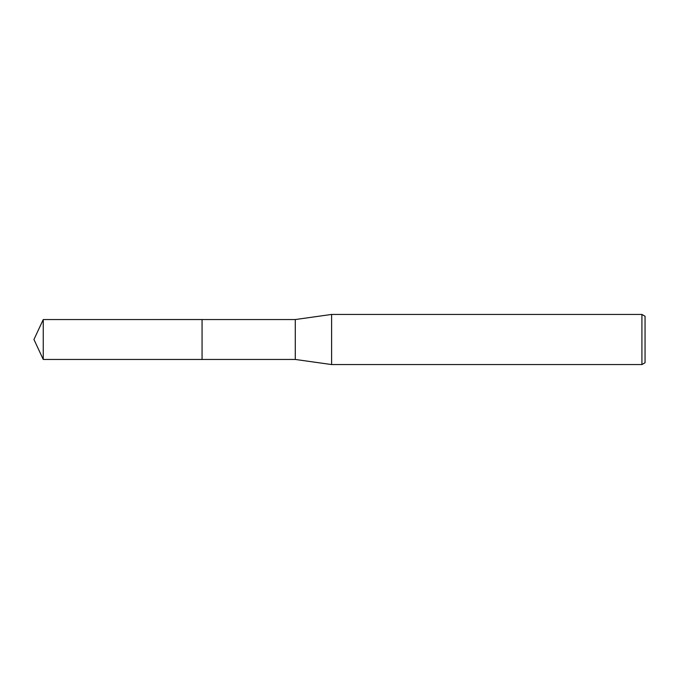 <?xml version="1.0" encoding="UTF-8"?>
<svg xmlns="http://www.w3.org/2000/svg" width="679" height="679" viewBox="0 0 679 679"><rect width="100%" height="100%" fill="white"/><g stroke="black" fill="none" stroke-linecap="round" stroke-linejoin="round"><path stroke-width="1.02" d="M202.062 359.454L202.062 319.546L295.289 319.546L331.607 314.436L641.918 314.436L645.05 316.244L645.05 362.756L641.918 364.564L331.607 364.564L295.289 359.454L202.062 359.454L202.062 319.546L202.062 359.463L43.252 359.454L43.252 319.546L202.062 319.537M295.289 359.454L295.289 319.546M331.607 364.564L331.607 314.436M641.918 364.564L641.918 314.436M43.252 319.546L33.95 339.5L43.252 359.454"/></g></svg>
